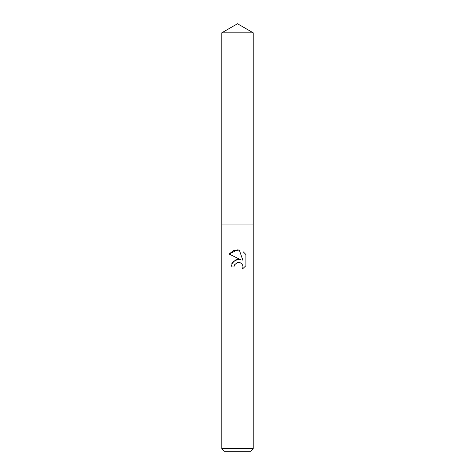 <?xml version="1.0" encoding="UTF-8"?>
<svg xmlns="http://www.w3.org/2000/svg" width="475" height="475" viewBox="0 0 475 475"><rect width="100%" height="100%" fill="white"/><g stroke="black" fill="none" stroke-linecap="round" stroke-linejoin="round"><path stroke-width="0.71" d="M237.5 262.503L234.442 264.89L233.967 266.938L230.993 266.938L232.833 261.98L237.5 259.504L241.104 259.944L229.092 254.024L237.5 249.88L239.323 250.076L242.992 260.638L242.992 251.59L245.908 254.535L245.908 265.697L242.523 268.933L243.004 266.914L242.66 265.181L241.686 263.726L240.225 262.74L237.5 262.503L240.7 262.972M237.5 448.733L253.217 448.733L253.217 32.822L221.783 32.822L221.783 224.924L253.217 224.924L221.783 224.924L221.783 448.733L237.5 448.733M221.783 448.733L224.295 451.25L250.705 451.25L253.217 448.733M241.751 263.791L242.66 265.181L243.004 266.914L242.523 268.933L245.908 265.697M241.104 259.944L237.227 259.54M237.209 259.546L235.897 259.89M235.879 259.896L235.576 260.015M235.392 260.092L231.622 263.892M234.442 264.89L237.304 262.55M240.849 263.061L241.579 263.619M245.908 254.535L242.992 251.59M239.323 250.076L233.522 250.61L229.098 254.024M221.783 32.822L237.5 23.75L253.217 32.822"/></g></svg>
